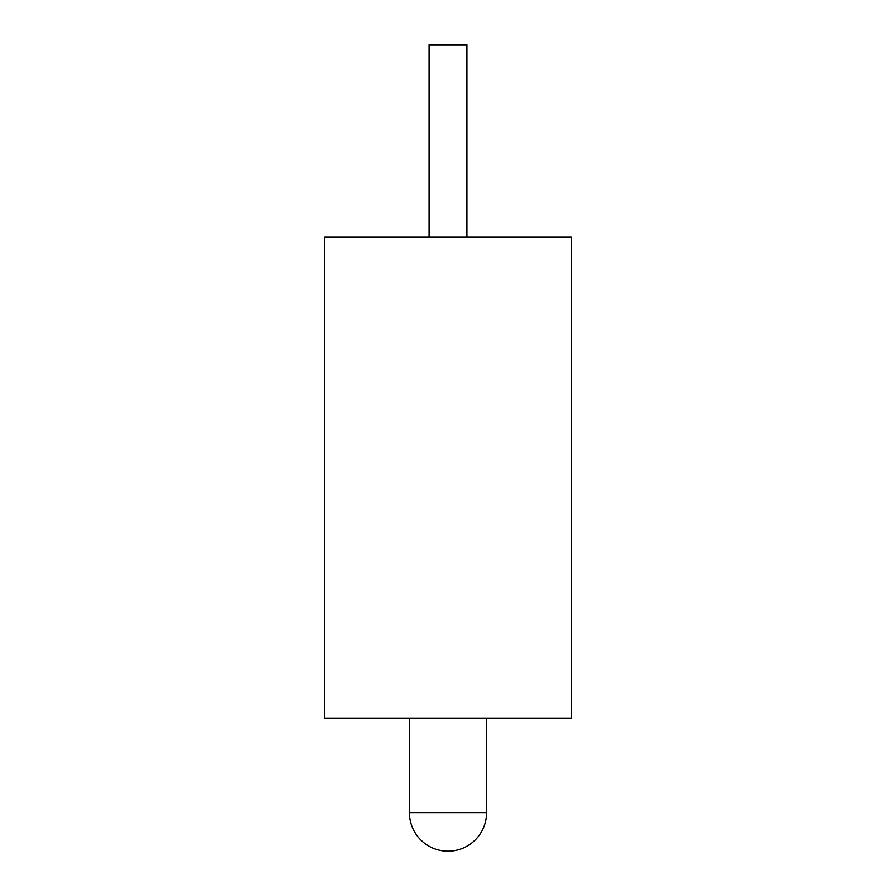 <?xml version="1.0" encoding="UTF-8"?>
<svg xmlns="http://www.w3.org/2000/svg" width="896" height="896" viewBox="0 0 896 896"><rect width="100%" height="100%" fill="white"/><g stroke="black" fill="none" stroke-linecap="round" stroke-linejoin="round"><path stroke-width="1.34" d="M409.416 718.066L409.416 812.616A38.584 38.584 0 0 0 448 851.2A38.584 38.584 0 0 0 486.584 812.616L486.584 718.066M429.083 236.947L429.083 44.8L466.917 44.8L466.917 236.947M324.699 718.066L571.301 718.066L571.301 236.947L324.699 236.947L324.699 718.066M409.416 812.616L486.584 812.616"/></g></svg>
